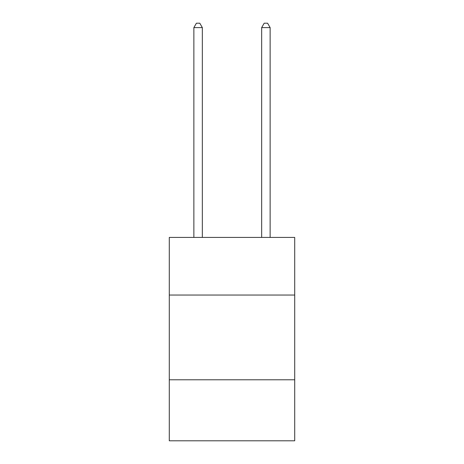 <?xml version="1.0" encoding="UTF-8"?>
<svg xmlns="http://www.w3.org/2000/svg" width="464" height="464" viewBox="0 0 464 464"><rect width="100%" height="100%" fill="white"/><g stroke="black" fill="none" stroke-linecap="round" stroke-linejoin="round"><path stroke-width="0.7" d="M294.71 295.046L294.71 237.423L169.29 237.423L169.29 295.046L294.71 295.046L294.71 440.8L169.29 440.8L169.29 295.046M294.71 379.79L169.29 379.79M202.339 237.423L202.339 27.608L193.865 27.608L193.865 237.423M193.865 27.608L196.411 23.2L199.798 23.2L202.339 27.608M270.135 237.423L270.135 27.608L261.661 27.608L261.661 237.423M261.661 27.608L264.202 23.2L267.589 23.2L270.135 27.608"/></g></svg>
